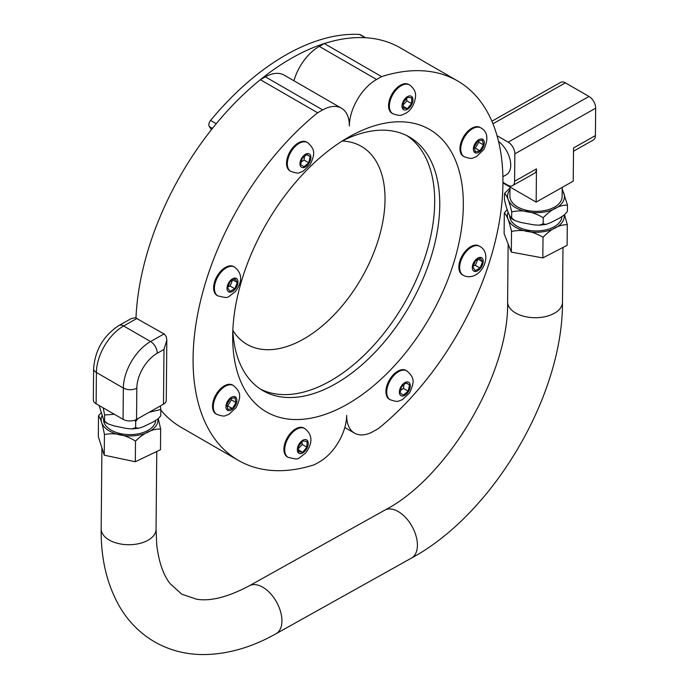 <?xml version="1.0" encoding="UTF-8"?>
<svg xmlns="http://www.w3.org/2000/svg" width="689" height="689" viewBox="0 0 689 689"><rect width="100%" height="100%" fill="white"/><g stroke="black" fill="none" stroke-linecap="round" stroke-linejoin="round"><path stroke-width="1.03" d="M573.515 151.21L593.367 139.996A9.525 5.555 -119.5 0 0 595.417 135.587L573.541 147.946L573.231 181.164L536.163 202.11L536.464 168.891A9.525 5.555 60.5 0 1 534.414 173.301L512.538 185.66A9.525 5.555 60.5 0 1 507.776 185.186L502.944 182.396M536.464 168.891L514.588 181.259L514.838 153.854L595.675 108.19L595.417 135.587M595.675 108.19A9.525 5.555 -119.5 0 0 589.009 96.477L565.402 82.852A9.525 5.555 -119.5 0 0 560.648 82.379L491.886 121.221M514.588 181.259A9.525 5.555 60.5 0 1 512.538 185.66M589.009 96.477L508.181 142.141A9.525 5.555 60.5 0 1 514.838 153.854M508.181 142.141L497.045 135.716M498.552 141.443A20.575 12.006 60.5 0 1 510.067 159.633A20.575 12.006 60.5 0 1 506.294 174.765L502.901 176.685M536.163 202.11L502.944 182.938M509.731 215.864A26.104 14.908 0.5 0 0 535.405 230.936A26.104 14.908 0.5 0 0 561.923 216.673M564.549 214.761L567.305 224.683C559.253 224.58 551.157 228.782 543.027 237.292C532.563 231.048 522.064 229.101 511.531 231.47C509.162 221.023 506.759 214.873 504.314 213.03L507.19 209.482M509.998 187.012L509.912 196.21A26.104 14.908 0.5 0 0 535.878 211.359A26.104 14.908 0.5 0 0 562.112 196.692L562.198 187.399M562.19 188.803L567.486 205.098C559.434 204.995 551.338 209.206 543.208 217.715C532.743 211.463 522.245 209.525 511.712 211.893C509.343 201.438 506.94 195.288 504.494 193.454L509.989 187.994M504.494 193.454L504.434 199.569C506.803 210.016 509.205 216.165 511.651 218L515.114 220.652L521.168 222.521L533.579 224.821L539.22 225.217L543.147 223.822L545.972 224.416L550.477 222.762L560.045 217.793L564.73 214.615L567.297 211.489M514.295 220.247L511.143 218.301L511.651 218L511.712 211.893M567.426 211.213L567.486 205.098M543.027 237.292L542.829 257.927L567.116 245.318L567.305 224.683M543.147 223.822L543.208 217.715M542.829 257.927L511.333 252.105L511.531 231.47M511.333 252.105L504.124 233.666L504.314 213.03M164.06 333.932L150.59 341.537A9.525 5.555 60.5 0 1 157.247 353.25L163.982 349.444L166.824 340.142L166.316 336.792L164.43 334.165L135.457 317.801L131.47 318.464L118.878 325.509C103.488 335.707 95.065 350.072 93.618 368.589A9.525 5.443 0.5 0 0 96.408 372.482A38.11 22.005 -60 0 1 123.641 325.983A9.525 5.555 -119.5 0 0 118.878 325.509M93.618 368.589L93.325 399.87A9.525 5.443 0.5 0 0 96.115 403.763L123.064 419.325A9.525 5.443 0.5 0 0 136.534 419.403L163.482 404.185A9.525 5.443 0.5 0 0 166.273 400.378L166.824 340.142M103.565 420.419A26.104 14.908 0.5 0 0 119.283 433.329A26.104 14.908 0.5 0 0 146.395 431.228A26.104 14.908 0.5 0 0 155.688 420.566M98.682 415.648L101.025 412.9M158.289 418.697L160.666 429.066C152.321 428.773 143.932 432.787 135.509 441.115C125.191 434.63 114.83 432.451 104.435 434.57C102.497 424.071 100.525 417.878 98.518 415.992L99.009 415.097M160.322 405.967L160.847 409.49L149.168 412.272M138.101 418.524L135.69 421.53L134.579 420.256M114.296 414.261L104.616 414.993L103.212 407.862M99.052 405.459L104.168 421.418L104.556 421.108L107.975 423.838L113.952 425.845L126.19 428.42L131.745 428.954L135.638 427.645L138.601 428.291L143.234 426.749L153.139 422.004L157.996 418.938L160.623 415.949M135.638 427.645L135.69 421.53M160.787 415.605L160.847 409.49M160.666 429.066L160.477 449.702L135.32 461.742L135.509 441.115M104.556 421.108L104.616 414.993M135.32 461.742L104.246 455.205L104.435 434.57M104.246 455.205L98.329 436.628L98.518 415.992M298.501 451.7L298.664 445.998L302.953 440.891L307.07 441.477L306.906 447.178L302.617 452.285L298.501 451.7M288.157 457.367L287.347 456.902A16.657 9.612 -60 0 1 283.902 448.815A16.657 9.612 -60 0 1 291.352 432.33A16.657 9.612 -60 0 1 303.995 428.058L304.805 428.524A16.657 9.612 120 0 0 292.162 432.795A16.657 9.612 120 0 0 284.712 449.28A16.657 9.612 120 0 0 288.157 457.367C299.861 459.89 296.012 459.994 305.597 453.095C312.961 443.027 312.694 434.837 304.805 428.524M298.595 448.35L302.213 444.474L306.906 447.178M298.552 449.934L302.617 452.285M302.213 444.474L301.928 442.114M226.767 404.641L230.307 398.767L234.958 397.717L236.051 402.54L232.503 408.413L227.861 409.464L226.767 404.641M216.777 414.373L215.967 413.908A16.657 9.612 -60 0 1 216.251 394.194A16.657 9.612 -60 0 1 232.624 385.065L233.425 385.53A16.657 9.612 120 0 0 217.061 394.659A16.657 9.612 120 0 0 216.777 414.373C221.582 416.044 224.493 416.457 225.51 415.605L228.963 414.313L236.094 407.621C241.779 395.598 240.547 392.015 233.425 385.53M227.017 405.752L232.503 408.413M227.818 405.709L231.366 399.835L236.051 402.54M231.366 399.835L230.875 398.638M230.221 281.508L235.07 278.899L237.352 282.524L234.785 288.76L229.937 291.369L227.654 287.744L230.221 281.508M217.87 295.917L217.061 295.452A16.657 9.612 -60 0 1 214.589 281.844A16.657 9.612 -60 0 1 225.785 267.211A16.657 9.612 -60 0 1 233.717 266.609L234.527 267.074A16.657 9.612 120 0 0 226.595 267.676A16.657 9.612 120 0 0 215.399 282.318A16.657 9.612 120 0 0 217.87 295.917C229.583 298.44 225.734 298.535 235.319 291.645C242.683 281.568 242.416 273.378 234.527 267.074M237.352 282.524L233.003 280.01M228.05 286.779L230.1 286.056L234.785 288.76M230.1 286.056L232.667 279.82M306.846 154.431L310.153 156.618L308.741 162.793L304.013 166.79L300.697 164.611L302.118 158.427L306.846 154.431M290.801 171.397L289.991 170.924A16.657 9.612 -60 0 1 289.991 151.701A16.657 9.612 -60 0 1 306.639 142.08L307.449 142.554A16.657 9.612 120 0 0 290.792 152.174A16.657 9.612 120 0 0 290.801 171.397C295.598 173.068 298.509 173.482 299.534 172.62L302.988 171.337L310.11 164.645C316.001 152.665 314.072 148.833 308.026 142.907L307.449 142.554A16.657 9.612 120 0 1 307.725 142.718M306.657 154.594L310.153 156.618M308.741 162.793L304.056 160.089L304.469 156.437M301.334 161.855L304.056 160.089M411.746 97.855L411.583 103.557L407.302 108.664L403.186 108.078L403.349 102.377L407.63 97.27L411.746 97.855M392.833 113.745L392.024 113.28A16.657 9.612 -60 0 1 392.024 94.049A16.657 9.612 -60 0 1 408.68 84.437L409.49 84.902A16.657 9.612 120 0 0 392.833 94.522A16.657 9.612 120 0 0 392.833 113.745C401.816 116.992 401.98 114.426 405.192 113.599C410.928 110.524 414.382 104.874 415.545 96.641C416.001 92.18 413.977 88.27 409.49 84.902M403.28 104.728L406.898 100.844L406.605 98.493M406.898 100.844L411.583 103.557M407.302 108.664L403.237 106.313M483.489 144.914L479.94 150.788L475.298 151.838L474.204 147.015L477.744 141.142L482.386 140.091L483.489 144.914L478.795 142.21L478.304 141.012M464.214 156.748L463.404 156.282A16.657 9.612 -60 0 1 463.404 137.051A16.657 9.612 -60 0 1 480.052 127.439L480.862 127.904A16.657 9.612 120 0 0 464.205 137.524A16.657 9.612 120 0 0 464.214 156.748C469.02 158.418 471.931 158.832 472.947 157.979L476.4 156.687L483.902 149.392C488.69 138.808 487.683 131.642 480.862 127.904M474.454 148.126L475.255 148.083L478.795 142.21M475.255 148.083L479.94 150.788M480.035 268.047L475.177 270.656L472.895 267.031L475.462 260.795L480.319 258.186L482.601 261.811L480.035 268.047L475.341 265.343L477.908 259.107M463.12 275.204L462.31 274.739A16.657 9.612 -60 0 1 462.31 255.507A16.657 9.612 -60 0 1 478.958 245.895L479.768 246.361A16.657 9.612 120 0 0 463.12 255.972A16.657 9.612 120 0 0 463.12 275.204C466.892 277.314 471.018 277.262 475.479 275.049C485.745 269.52 490.43 251.967 479.768 246.361M478.244 259.297L482.601 261.811M473.291 266.066L475.341 265.343M403.409 395.124L400.094 392.937L401.506 386.762L406.234 382.765L409.55 384.944L408.138 391.128L403.409 395.124M390.189 399.723L389.38 399.258A16.657 9.612 -60 0 1 389.104 399.086A16.657 9.612 -60 0 1 389.526 379.785A16.657 9.612 -60 0 1 406.036 370.415L406.846 370.88A16.657 9.612 120 0 0 390.327 380.259A16.657 9.612 120 0 0 389.914 399.551A16.657 9.612 120 0 0 390.189 399.723C394.995 401.403 397.906 401.808 398.931 400.955L402.376 399.672L409.507 392.971C415.191 380.948 413.968 377.365 406.846 370.88M400.722 390.189L403.444 388.415L403.866 384.772M403.444 388.415L408.138 391.128M406.045 382.929L409.55 384.944M365.618 37.74L360.295 34.674A4.763 2.747 120 0 0 359.537 34.45A219.111 126.509 120 0 0 210.601 120.437A4.763 2.747 120 0 0 209.301 126.543L211.471 129.627M210.601 120.437L216.26 123.701A219.111 126.509 -60 0 1 365.196 37.714L359.537 34.45M265.394 76.849A38.11 22.005 -60 0 1 284.161 75.127L341.451 108.199A38.11 22.005 120 0 0 322.676 109.921L317.638 112.772L260.347 79.7L265.394 76.849L322.676 109.921M293.919 80.759A38.11 22.005 -60 0 1 319.283 46.396L324.33 43.545L381.62 76.625L376.573 79.476A38.11 22.005 120 0 0 349.34 125.975A38.11 22.005 120 0 0 341.451 108.199M317.638 112.772A219.111 126.509 -60 0 0 199.724 304.435A219.111 126.509 -60 0 0 238.454 460.433A219.111 126.509 -60 0 0 314.382 464.731L319.429 461.88A38.11 22.005 120 0 0 346.662 415.381A38.11 22.005 120 0 0 354.551 433.157A38.11 22.005 120 0 0 373.317 431.435L378.364 428.584A219.111 126.509 -60 0 0 496.295 236.921A219.111 126.509 -60 0 0 457.565 80.914L400.283 47.842A219.111 126.509 -60 0 0 324.33 43.545M381.62 76.625A219.111 126.509 -60 0 1 457.565 80.914M238.454 460.433L181.173 427.352A219.111 126.509 -60 0 1 160.838 410.127M135.983 317.913A219.111 126.509 -60 0 1 260.347 79.7M342.166 141.047A114.322 66.006 -60 0 1 361.355 278.373A114.322 66.006 -60 0 1 232.83 330.419M406.854 135.647A146.447 84.549 -60 0 1 404.365 303.203A146.447 84.549 -60 0 1 260.502 389.139M342.2 141.03A146.447 84.549 -60 0 1 409.43 137.033A146.447 84.549 -60 0 1 409.43 306.131A146.447 84.549 -60 0 1 262.991 390.68A146.447 84.549 -60 0 1 232.83 330.462M232.693 335.819A163.095 94.16 -60 0 1 348.272 137.352A163.095 94.16 -60 0 1 463.335 204.185A163.095 94.16 -60 0 1 348.1 403.788A163.095 94.16 -60 0 1 232.684 337.558A163.095 94.16 -60 0 1 232.693 335.819M492.954 123.779L565.402 82.852M508.198 212.066A28.421 16.235 0.5 0 0 533.484 232.193A28.421 16.235 0.5 0 0 564.188 215.063M509.972 189.785A28.421 16.235 0.5 0 0 533.208 212.591A28.421 16.235 0.5 0 0 563.783 193.161A28.421 16.235 0.5 0 0 562.172 190.267M96.115 403.763L96.408 372.482L123.348 388.045A38.11 22.005 120 0 1 150.59 341.537L123.641 325.983L137.111 318.37M123.064 419.325L123.348 388.045A9.525 5.443 0.5 0 0 136.827 388.122A28.576 16.502 -60 0 1 157.247 353.25M163.982 349.444L163.482 404.185M136.534 419.403L136.827 388.122M101.946 415.811A28.421 16.235 0.5 0 0 114.718 433.441A28.421 16.235 0.5 0 0 147.894 432.253A28.421 16.235 0.5 0 0 157.996 418.938M297.321 449.529A7.734 4.47 -60 0 1 305.675 439.556A7.734 4.47 -60 0 1 305.356 450.675A7.734 4.47 -60 0 1 297.321 449.529M227.671 401.127A7.734 4.47 -60 0 1 236.74 399.086A7.734 4.47 -60 0 1 229.816 410.549A7.734 4.47 -60 0 1 227.671 401.127M232.693 278.718A7.734 4.47 -60 0 1 237.145 285.797A7.734 4.47 -60 0 1 227.68 290.896A7.734 4.47 -60 0 1 232.693 278.718M309.421 153.992A7.734 4.47 -60 0 1 306.665 166.049A7.734 4.47 -60 0 1 300.197 161.794A7.734 4.47 -60 0 1 309.421 153.992M412.935 100.026A7.734 4.47 -60 0 1 404.572 109.999A7.734 4.47 -60 0 1 404.891 98.88A7.734 4.47 -60 0 1 412.935 100.026M482.576 148.428A7.734 4.47 -60 0 1 473.515 150.469A7.734 4.47 -60 0 1 480.44 139.006A7.734 4.47 -60 0 1 482.576 148.428M477.563 270.837A7.734 4.47 -60 0 1 473.11 263.758A7.734 4.47 -60 0 1 482.576 258.659A7.734 4.47 -60 0 1 477.563 270.837M400.826 395.564A7.734 4.47 -60 0 1 403.59 383.506A7.734 4.47 -60 0 1 410.058 387.761A7.734 4.47 -60 0 1 400.826 395.564M212.47 128.369L209.301 126.543M376.573 79.476L319.283 46.396M156.765 451.484L156.041 529.316A27.439 15.666 -179.5 0 1 138.971 543.63A27.439 15.666 -179.5 0 1 109.095 539.952A27.439 15.666 -179.5 0 1 101.171 528.808L101.92 447.91M156.041 529.316L156.773 545.128C158.892 562.258 163.353 575.1 170.14 583.669L181.758 594.185L196.598 599.215C210.455 601.531 228.007 597.079 249.254 585.831A27.439 15.916 60.8 0 1 276.539 602.022A27.439 15.916 60.8 0 1 276.013 633.742C251.192 647.729 226.466 654.671 201.825 654.55C184.574 654.274 168.693 649.968 154.19 641.631C139.755 633.07 128.18 621.332 119.455 606.389C106.873 584.263 100.783 558.4 101.171 528.808M249.254 585.831L384.738 510.161A27.439 15.916 60.8 0 1 412.013 526.353A27.439 15.916 60.8 0 1 411.497 558.073L276.013 633.742M384.738 510.161C447.643 477.873 509.412 373.266 507.604 301.799A27.439 15.666 0.5 0 0 534.897 317.715A27.439 15.666 0.5 0 0 562.474 302.307C562.991 395.624 493.143 514.063 411.497 558.073M539.22 225.217L545.972 224.416M567.107 211.859L567.348 211.42M104.168 421.418L107.01 423.322M131.745 428.946L138.601 428.291M160.296 416.5L160.701 415.863M354.551 433.157L344.793 427.524M508.137 243.932L507.604 301.799M562.982 247.463L562.474 302.307"/></g></svg>

